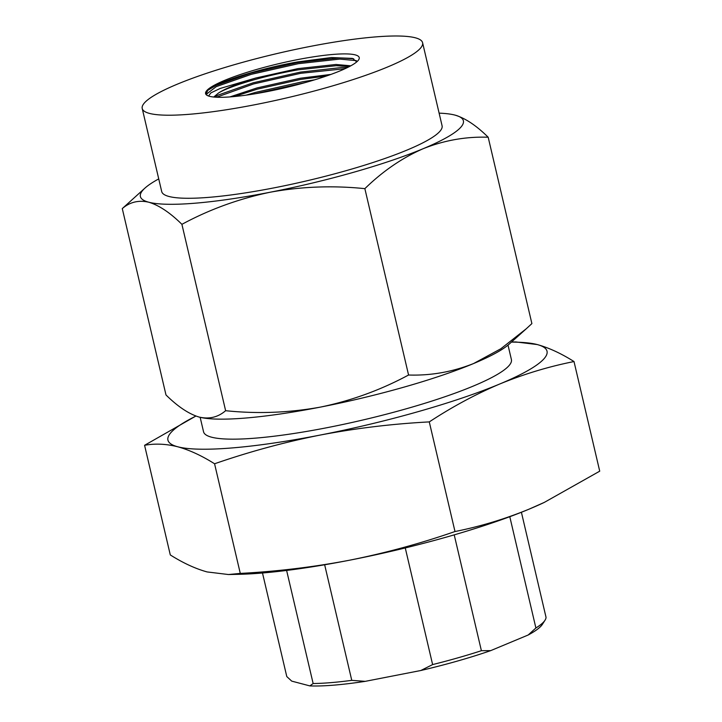 <?xml version="1.0" encoding="UTF-8"?>
<svg xmlns="http://www.w3.org/2000/svg" width="722" height="722" viewBox="0 0 722 722"><rect width="100%" height="100%" fill="white"/><g stroke="black" fill="none" stroke-linecap="round" stroke-linejoin="round"><path stroke-width="1.08" d="M267.257 91.577A78.906 12.436 -13.2 0 0 358.699 59.745A78.906 12.436 -13.2 0 0 297.554 59.628A78.906 12.436 -13.2 0 0 207.024 95.322A78.906 12.436 -13.2 0 0 267.257 91.577M356.767 61.857L352.453 58.392L331.281 57.552L297.617 61.921C258.647 68.752 216.158 82.416 207.837 90.295L215.95 85.44L250.949 73.148L298.123 62.48L339.539 57.877L353.69 58.789M330.965 74.411L300.262 78.238L256.978 87.94L229.912 96.919M326.543 75.972L300.542 79.447L257.258 89.149L234.19 96.558M350.793 65.81L336.01 64.475L298.005 68.608L255.832 78.003A71.992 11.344 -13.2 0 0 218.522 93.003L213.712 97.028M349.367 66.577L336.29 65.675L298.285 69.817C265.723 75.305 229.912 85.981 218.522 93.003M142.216 108.48L161.701 191.547A143.994 22.698 -13.2 0 0 274.252 187.819A143.994 22.698 -13.2 0 0 442.081 125.781L422.596 42.724A143.994 22.698 -13.2 0 0 310.045 46.452A143.994 22.698 -13.2 0 0 142.216 108.48A143.994 22.698 -13.2 0 0 254.767 104.753A143.994 22.698 -13.2 0 0 422.596 42.724M508.017 345.116L511.402 359.565A158.109 24.918 166.8 0 1 327.129 427.677A158.109 24.918 166.8 0 1 203.55 431.774L200.156 417.325M488.18 137.225C465.907 136.494 444.238 140.321 423.182 148.696A165.88 26.145 -13.2 0 0 455.438 115.222A165.88 26.145 -13.2 0 0 455.022 115.114C465.275 118.173 476.33 125.547 488.18 137.225L531.888 323.591L526.266 328.772L500.824 348.771L473.578 363.545C452.459 371.929 430.79 375.756 408.571 375.016C380.72 390.006 351.334 400.701 320.442 407.1C288.962 412.803 257.357 414.004 225.625 410.701C218.026 417.253 209.2 419.374 199.146 417.072L198.721 416.955A165.88 26.145 -13.2 0 0 199.146 417.072C188.893 414.004 177.838 406.63 165.988 394.952L122.28 208.586L145.032 188.027A165.88 26.145 -13.2 0 0 148.75 202.214C138.678 199.913 129.852 202.043 122.28 208.586M199.146 417.072A165.88 26.145 -13.2 0 0 320.442 407.1A165.88 26.145 -13.2 0 0 473.578 363.545A165.88 26.145 -13.2 0 0 509.136 344.15L526.266 328.772M158.732 178.903A165.88 26.145 -13.2 0 0 145.032 188.027M455.022 115.114A165.88 26.145 -13.2 0 0 439.111 113.146M423.182 148.696C402.244 157.847 382.804 171.159 364.863 188.65C332.716 185.364 301.11 186.556 270.046 192.251A165.88 26.145 -13.2 0 0 423.182 148.696M270.046 192.251C238.765 198.785 209.389 209.479 181.908 224.334C170.04 212.638 158.984 205.265 148.75 202.214A165.88 26.145 -13.2 0 0 270.046 192.251M408.571 375.016L364.863 188.65M225.625 410.701L181.908 224.334M511.492 342.038L515.842 341.948L537.195 344.547C548.891 347.778 561.165 353.446 574.008 361.551C548.756 366.568 524.028 374.041 499.823 383.969C475.753 394.176 452.234 406.82 429.283 421.901C392.317 423.859 355.928 428.254 320.108 435.077C284.36 442.207 249.18 451.773 214.569 463.777C201.727 455.672 189.453 450.014 177.756 446.783C166.123 443.849 155.068 443.362 144.58 445.303L195.888 416.043M511.411 342.111A194.678 30.685 166.8 0 1 537.195 344.547A194.678 30.685 166.8 0 1 499.823 383.969A194.678 30.685 166.8 0 1 320.108 435.077A194.678 30.685 166.8 0 1 177.756 446.783A194.678 30.685 166.8 0 1 195.933 416.062M240.282 573.412C277.248 571.454 313.637 567.059 349.457 560.227A194.678 30.685 166.8 0 1 238.765 574.315L228.459 574.532L240.282 573.412L214.569 463.777M144.58 445.303L170.293 554.929C183.135 563.034 195.409 568.701 207.106 571.932L228.459 574.532M349.457 560.227C385.214 553.097 420.394 543.531 454.995 531.527C480.301 526.491 505.03 519.019 529.181 509.109A194.678 30.685 166.8 0 1 349.457 560.227M544.235 502.431A194.678 30.685 166.8 0 1 543.242 502.9A194.678 30.685 166.8 0 1 529.181 509.109L544.298 502.404L599.72 471.177L574.008 361.551M454.995 531.527L429.283 421.901M262.492 572.997L286.787 676.568L291.715 681.117L309.837 685.9L313.14 683.526L286.616 570.443M324.656 564.766L351.767 680.35A133.047 20.974 166.8 0 1 313.14 683.526M454.219 534.858L481.393 650.712A133.047 20.974 166.8 0 1 432.622 664.583L405.268 547.953M521.401 512.268L546.031 617.292A133.047 20.974 166.8 0 1 545.047 620.198A133.047 20.974 166.8 0 1 535.895 627.987L509.795 516.708M481.393 650.712L490.725 650.621A129.446 20.406 166.8 0 1 420.8 670.512L365.215 681.351A129.446 20.406 166.8 0 1 309.837 685.9M545.047 620.198L542.375 624.377A129.446 20.406 166.8 0 1 528.188 634.999L490.725 650.621M528.188 634.999L535.895 627.987M351.767 680.35L365.215 681.351M420.8 670.512L432.622 664.583M214.326 97.082L218.206 95.069L253.205 82.777L300.379 72.11L341.804 67.507L347.462 67.543M246.22 95.133L255.462 92.407L302.644 81.739L314.657 79.826M206.221 94.338L216.23 86.64L251.229 74.348L298.403 63.68L339.827 59.087L356.397 60.639M216.564 97.226L253.485 83.978L300.668 73.31L345.053 68.689M255.272 93.743L305.523 82.498M207.837 90.295L206.068 93.923L207.268 95.466M208.55 96.017L210.905 92.867L220.201 88.445L255.832 78.003M543.242 502.9L544.298 502.404M206.257 94.726L206.068 93.923"/></g></svg>
